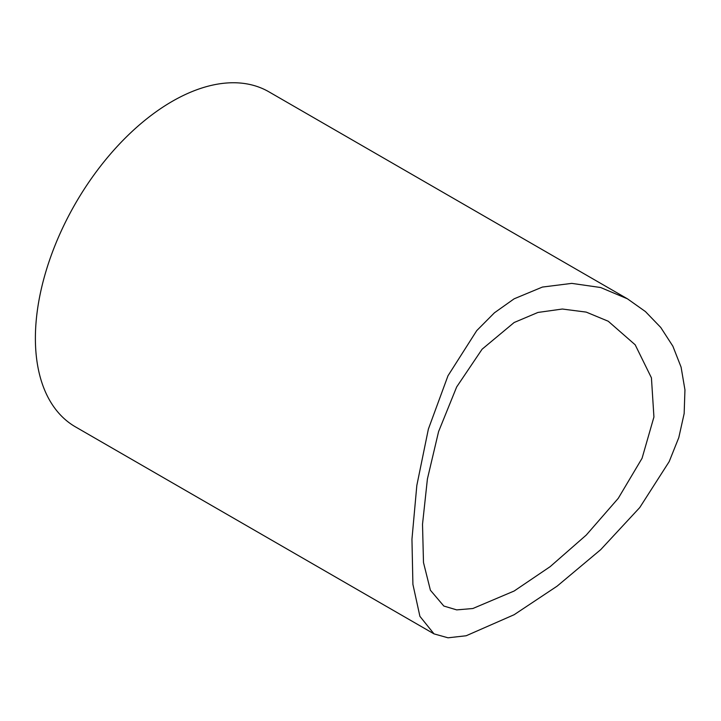 <?xml version="1.0" encoding="UTF-8"?>
<svg xmlns="http://www.w3.org/2000/svg" width="721" height="721" viewBox="0 0 721 721"><rect width="100%" height="100%" fill="white"/><g stroke="black" fill="none" stroke-linecap="round" stroke-linejoin="round"><path stroke-width="1.08" d="M514.136 322.512L537.956 312.445L562.344 309.03L586.236 312.112L608.245 321.242L635.183 344.8L651.433 377.849L653.929 417.017L642.06 458.295L618.248 498.346L586.263 535.063L550.168 566.643L514.136 591.022L472.823 608.524L456.708 609.885L443.821 606.037L430.41 590.247L423.488 562.524L422.515 524.248L427.409 478.96L438.584 431.6L456.663 386.952L482.088 349.216L514.136 322.512M514.136 298.818L494.444 312.788L476.734 330.624L447.984 375.776L428.373 429.094L416.828 485.449L411.952 539.236L412.908 584.361L419.901 616.329L434.015 633.876L448.02 637.806L466.163 635.76L514.136 614.716L557.09 586.173L600.71 549.645L639.743 507.566L669.196 461.593L678.794 437.611L684.157 413.548L684.95 389.881L681.093 367.142L672.864 346.179L660.742 327.451L645.421 311.562L627.459 298.827L600.665 287.526L571.78 283.38L542.399 287.066L514.136 298.818M627.459 298.827L268.897 91.81A193.444 111.683 120 0 0 172.175 101.391A193.444 111.683 120 0 0 45.802 271.853A193.444 111.683 120 0 0 75.453 426.868L434.015 633.876"/></g></svg>
